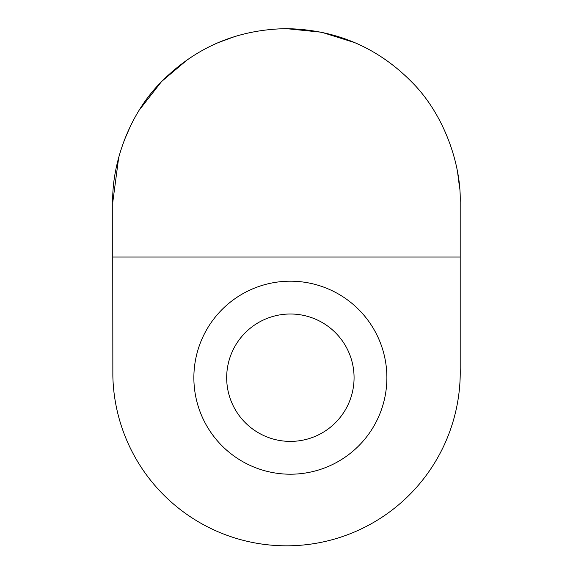 <?xml version="1.0" encoding="UTF-8"?>
<svg xmlns="http://www.w3.org/2000/svg" width="573" height="573" viewBox="0 0 573 573"><rect width="100%" height="100%" fill="white"/><g stroke="black" fill="none" stroke-linecap="round" stroke-linejoin="round"><path stroke-width="0.86" d="M226.679 377.7A63.696 63.696 0 0 0 290.375 441.396A63.696 63.696 0 0 0 354.071 377.7A63.696 63.696 0 0 0 290.375 314.004A63.696 63.696 0 0 0 226.679 377.7M118.74 157.174L112.759 202.369C111.685 166.378 127.715 115.467 161.135 82.089C195.515 47.294 237.258 29.481 286.342 28.65C335.678 29.502 377.457 47.273 411.693 81.953C444.963 115.087 461.308 166.106 460.198 202.369L460.198 368.124A173.719 173.719 0 0 1 288.513 545.811A173.719 173.719 0 0 1 112.852 376.089L112.759 257.041L460.198 257.041M459.618 188.188L457.669 172.867M354.716 42.617L321.596 32.238L286.357 28.65M251.504 32.21L250.874 32.339M235.267 36.371L218.177 42.638M187.808 59.391L162.238 80.951M161.192 82.025L139.411 109.909M130.794 125.294L123.868 141.237M112.759 202.369L112.759 257.041M193.867 377.7A96.508 96.508 0 0 0 338.629 461.279A96.508 96.508 0 0 0 338.629 294.121A96.508 96.508 0 0 0 193.867 377.7"/></g></svg>
